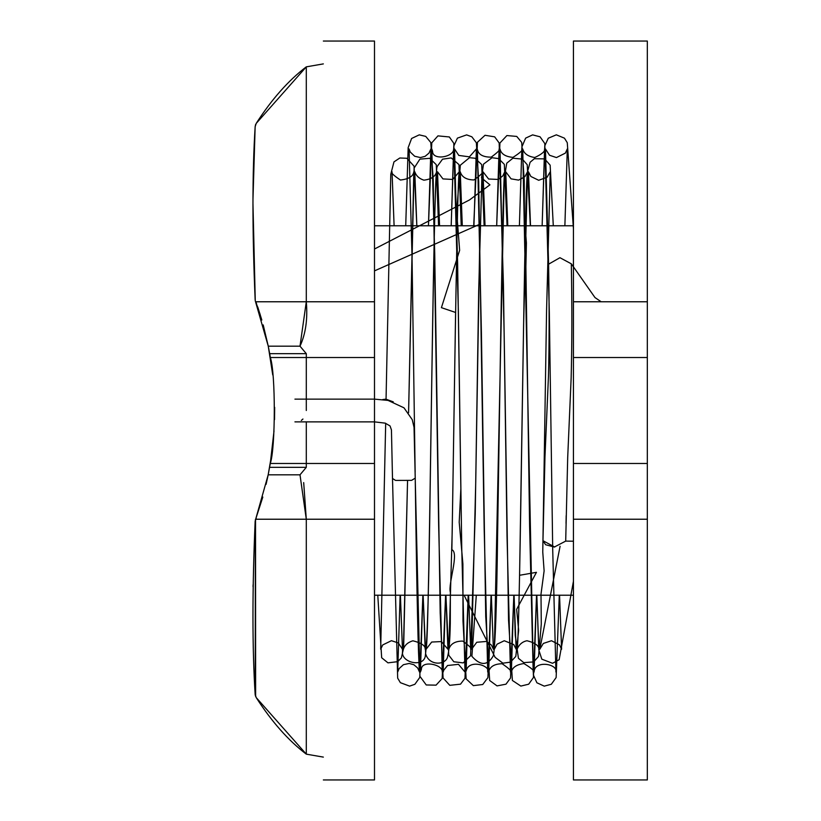 <?xml version="1.0" encoding="UTF-8"?>
<svg xmlns="http://www.w3.org/2000/svg" width="821" height="821" viewBox="0 0 821 821"><rect width="100%" height="100%" fill="white"/><g stroke="black" fill="none" stroke-linecap="round" stroke-linejoin="round"><path stroke-width="1.23" d="M255.629 124.412L255.146 126.721L256.214 123.407C271.669 99.331 288.366 80.489 306.295 66.85L256.214 123.407L255.146 126.721L252.991 198.805M252.96 203.403L255.146 299.665C252.232 230.947 252.232 173.303 255.146 126.721L252.991 198.908M256.121 302.857L260.216 314.648M255.331 301.102L256.48 303.329L255.547 301.769L306.295 301.769C307.803 319.03 305.699 333.839 300.004 346.185L306.305 353.656L306.295 399.129L306.295 353.666L269.678 353.666L268.262 346.185L272.736 374.92L270.345 357.525C275.661 372.816 275.579 448.42 270.273 463.475L271.618 454.711L268.18 474.815L270.263 463.578L268.18 474.815L255.854 518.585L262.823 497.054M255.557 301.8L268.262 346.185L269.678 353.666M267.974 475.78L266.076 484.369M274.666 407.319L274.542 419.613M274.019 430.881L270.325 463.157M263.202 324.911L268.262 346.185L300.004 346.185L306.295 301.769L306.295 66.85L306.295 301.769L374.499 301.769L374.499 41.05L374.499 357.525L270.345 357.525M269.729 353.902L270.314 357.361L269.729 353.902M255.649 518.995L255.331 519.898M255.362 519.765L255.228 695.243M253.084 584.85L253.063 586.82M303.688 482.594L306.295 519.231L306.295 754.15L256.214 697.593L306.295 754.15C288.356 740.511 271.659 721.659 256.214 697.593L255.146 694.279C252.232 647.831 252.232 590.176 255.146 521.335L256.214 518.02M252.96 203.567L255.269 300.855M323.351 757.106C323.351 787.832 323.351 787.832 323.351 757.106L306.295 754.15L306.295 519.231L255.547 519.231L255.629 696.588M306.295 754.15L306.295 736.694M306.295 731.706L306.295 727.416M306.295 467.334L300.004 474.815L306.295 467.334L306.295 463.475L306.295 467.334L269.606 467.334M268.18 474.815L300.004 474.815L306.295 519.231L374.499 519.231L374.499 779.95L374.499 421.871L306.295 421.871L306.295 463.475L306.295 421.871L294.934 421.871M323.351 63.894C323.351 33.168 323.351 33.168 323.351 63.894L306.295 66.85L256.214 123.407M294.934 399.129L374.499 399.129L374.499 357.525M393.259 401.859L385.87 399.129L382.74 399.57M573.438 779.95L647.328 779.95L647.328 519.231L573.438 519.231L573.438 779.95L573.438 41.05L573.438 301.769L647.328 301.769L647.328 41.05L573.438 41.05M647.328 519.231L647.328 301.769M306.295 353.666L300.004 346.185M374.499 463.475L270.273 463.475M306.295 410.5L306.295 399.129M374.499 399.129L374.499 421.871L385.234 423.154L390.047 425.945L391.443 429.917L392.5 478.479L395.527 480.408L411.598 480.357L415.231 478.161L414.041 427.382L412.255 419.685L403.983 407.821L388.097 400.432L374.499 399.129M571.313 263.818C572.093 305.628 572.042 343.589 571.159 377.711L567.691 457.697L565.7 541.101L554.329 547.043L545.606 544.723L542.968 540.762L544.97 456.958L548.459 376.11C549.3 343.855 549.341 306.551 548.582 264.188L559.943 257.702L571.313 263.818L594.989 297.561L601.167 301.769M647.328 463.475L573.438 463.475M647.328 357.525L573.438 357.525M301.317 420.424L302.949 419.028M573.438 228.741L567.27 142.69L564.448 138.164L556.33 134.829L548.274 138.215L544.785 145.851L542.137 225.775L544.569 148.96C545.226 151.321 541.963 154.174 534.779 157.509C528.036 156.503 524.024 153.65 522.741 148.96L533.393 675.026L536.903 682.785L544.241 686.14L551.312 684.273L556.135 677.561L559.286 595.225M536.534 595.225L534.102 672.04C534.358 659.91 558.013 663.717 555.93 672.04L552.707 549.485L549.341 312.945L544.795 143.531L540.054 136.799L532.603 134.88L525.635 138.123L521.92 146.826L519.395 225.775L521.828 148.96C523.449 149.74 520.514 152.542 513.002 157.375C505.438 156.719 501.108 153.927 500.01 149.001L504.197 336.046L508.548 620.266L512.386 680.465L520.842 686.079L528.683 684.201L533.414 677.53L536.544 595.225M548.582 264.188L545.472 148.96L549.547 155.261L556.443 157.57L565.371 153.117L567.301 148.96L564.879 225.775M513.802 595.225L511.37 672.04C512.366 667.411 516.542 664.579 523.89 663.553C531.762 668.273 534.861 671.106 533.198 672.04L529.617 526.713L525.892 266.702L526.405 242.965L524.445 216.908L524.229 180.251L521.694 142.382L516.748 136.43L506.906 135.557L499.917 143.028L496.684 225.775M473.933 225.775L476.365 148.96L469.407 156.852L458.816 155.426L454.526 148.96L457.615 262.894L460.848 488.782L459.206 522.207L462.9 563.853L462.993 620.974L466.133 678.854L473.358 685.638L482.738 684.509L487.92 677.623L491.081 595.225L488.69 671.773C489.952 666.59 494.427 663.912 502.113 663.727C509.256 668.643 512.037 671.414 510.467 672.04L507.019 536.092L503.437 284.887L499.168 142.977L494.653 136.84L485.016 135.28L477.453 142.249L473.717 225.775M513.823 595.225L510.539 677.992L505.982 684.18L497.044 685.894L489.665 680.496L485.734 616.663L481.424 333.275L477.412 149.566C478.469 154.615 483.076 157.15 491.215 157.15C497.998 152.172 500.615 149.443 499.096 148.96L496.674 225.775M468.329 595.225L466.154 671.055C468.658 658.555 491.071 665.759 487.725 672.04L484.174 528.898L478.694 181.585L476.365 142.772L471.859 136.809L466.615 134.89L457.41 138.133L453.818 146.035L451.191 225.775L453.623 148.96C454.208 156.862 432.595 161.121 432.544 151.187L431.795 148.96L434.72 253.289L440.189 612.948L443.073 677.93L449.785 685.33L460.53 684.17L464.984 678.249L468.175 595.225M415.221 478.243L419.931 676.33L426.232 684.96L436.054 685.155L442.17 678.474L445.608 595.225L443.166 672.04L443.73 670.234L447.548 665.513L458.487 664.333L464.994 672.04L461.751 548.654L458.364 311.138L453.797 143.306L449.354 136.963L437.942 135.876L431.784 142.803L428.439 225.775L430.892 148.96L428.973 153.106L425.124 156.329L420.434 157.56L414.687 156.257L410.243 152.008L409.063 148.96L412.029 256.357L415.139 472.137M392.5 478.479L397.662 678.146L400.391 682.682L409.607 686.12L414.882 684.293L419.757 677.469L422.856 595.225L420.424 672.04L421.389 669.402C421.347 659.776 443.278 664.548 442.262 672.04L438.66 525.83L433.211 179.768L430.799 142.526L425.73 136.389L419.233 134.86L411.608 138.472L408.16 147.657L405.718 225.775M400.125 595.225L397.692 672.04L399.129 668.581L403.419 664.692L409.176 663.45L413.897 664.743L417.673 667.996L419.521 672.04C418.207 657.724 416.781 593.09 415.231 478.161M377.783 595.225L381.662 657.744L387.974 662.855L397.672 661.664L401.377 657.878L403.624 648.077L407.544 481.024L403.409 649.226C404.722 645.121 407.883 642.309 412.891 640.791C421.43 642.925 425.535 645.737 425.186 649.226L423.133 595.225L425.658 653.824C429.239 666.529 446.542 665.102 447.65 656.307C449.077 651.135 449.959 640.144 450.298 623.344L450.36 592.352C447.835 584.244 459.452 552.625 451.868 549.721C454.3 409.248 457.112 175.93 459.288 171.774L452.669 179.46L442.96 178.906L437.511 171.774L439.563 225.775M408.571 412.758L413.815 171.784C413.199 176.371 408.714 179.122 400.391 180.015C393.3 175.212 390.519 172.461 392.038 171.784L394.101 225.775M385.685 423.297L380.677 649.216L382.771 644.906L391.432 640.698L398.349 642.956L402.454 649.216L400.402 595.225L402.536 651.32C400.504 662.968 425.073 668.232 425.432 654.789C427.351 641.304 428.931 585.599 430.173 487.684C432.257 347.642 434.72 176.382 436.556 171.774C435.448 176.494 431.22 179.286 423.872 180.158C419.203 178.65 416.165 175.858 414.779 171.774L416.832 225.775L414.061 166.181L406.867 158.268L399.817 158.001L393.967 161.891L390.775 174.257L386.034 400.043M438.568 225.775L436.269 164.682L429.711 158.309L419.88 159.141L414.112 168.11L408.581 412.768M461.217 225.775L458.97 164.58L451.201 157.919L442.529 159.192L437.203 166.447C432.831 172.769 429.65 640.154 426.14 649.226L431.692 642.043L441.38 641.57L447.917 649.226L445.875 595.225M462.295 225.775L460.253 171.774C461.792 177.079 466.359 179.799 473.953 179.943C480.87 175.068 483.559 172.348 482.019 171.784L478.694 290.706L475.226 513.905L470.597 655.743L463.188 662.906L453.818 661.757L448.748 655.189L445.906 595.225M484.133 225.775L481.701 164.58L475.01 158.237L469.489 157.683L460.314 165.226L456.661 211.695L459.637 250.333L441.411 307.659L455.593 312.462L452.166 532.952L448.882 649.226C450.513 643.849 455.121 641.129 462.695 641.078C469.52 645.973 472.178 648.693 470.659 649.226L468.606 595.225M485.037 225.775L482.984 171.784L488.618 179.009L498.224 179.43L502.77 175.961L504.761 171.784C502.678 176.074 499.948 392.099 497.608 534.276C496.736 605.6 495.309 646.096 493.329 655.753C487.643 665.78 480.501 665.964 471.89 656.318L476.303 595.225M507.08 225.775L504.351 164.385L498.634 158.607L492.046 157.714L483.497 164.159L481.517 177.88L489.932 184.838L469.509 199.934L374.499 248.999M257.753 307.023L261.827 320.016M374.499 270.868L480.008 224.133L475.739 482.04L471.613 649.216L476.755 642.268L486.545 641.447L491.451 645.101L493.39 649.216L491.338 595.225M507.778 225.775L505.715 171.784L511.083 178.855L518.636 180.117L524.906 176.669L527.493 171.774L523.613 324.295L519.58 575.285L536.452 572.329L516.645 609.336L518.656 630.333L515.804 656.41L510.518 662.137L502.883 663.183L495.114 657.344L464.101 595.225M530.325 225.775L527.226 164.713L522.33 159.11L512.909 158.186L506.762 163.174L504.197 178.516L494.355 649.216L497.074 644.187L504.268 640.739L513.761 644.567L516.122 649.216L514.079 595.225M530.51 225.775L528.457 171.774L530.859 176.464L538.679 180.281L547.053 177.264L550.234 171.774L546.57 310.461L542.763 552.092L544.118 570.872L540.998 594.178L541.285 624.032L538.525 656.451L533.629 661.931L523.767 662.629L518.42 658.288L515.239 635.28L514.069 595.225M553.292 225.775L550.142 165.165L544.641 158.874L534.327 158.72L530.099 162.26L527.318 172.472C523.89 209.817 520.206 643.407 517.086 649.226C519.098 644.495 522.402 641.663 527 640.739C534.964 642.761 538.915 645.593 538.863 649.226L536.811 595.225L538.802 649.945L541.809 659.171L552.543 663.286L559.142 659.715L573.438 581.258M565.7 541.101L573.438 541.213M647.328 543.553L647.328 564.16M542.968 540.7L554.719 547.043M566.192 515.66L566.028 523.357M560.086 546.273L539.818 649.226L543.338 643.438L551.496 640.729L559.46 644.854L561.595 649.226L559.553 595.225M374.499 595.225L573.438 595.225M374.499 225.775L573.438 225.775M374.499 41.05L323.351 41.05M374.499 779.95L323.351 779.95"/></g></svg>
